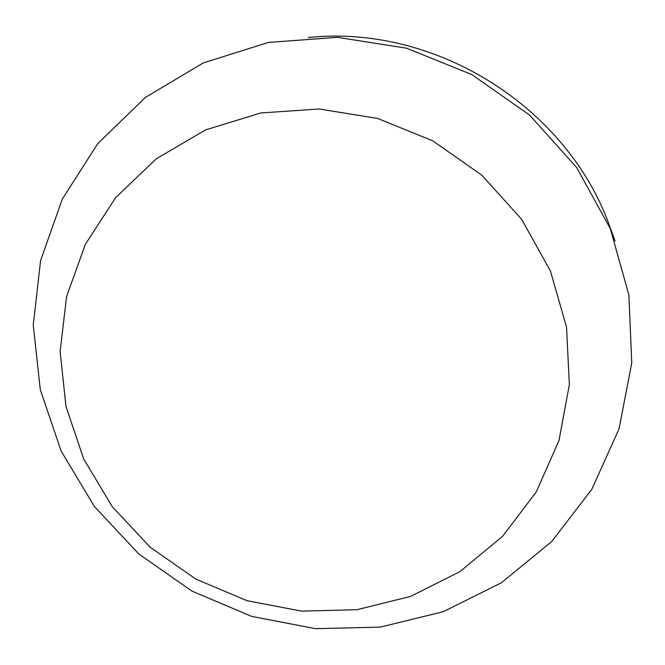 <?xml version="1.0" encoding="UTF-8"?>
<svg xmlns="http://www.w3.org/2000/svg" width="665" height="665" viewBox="0 0 665 665"><rect width="100%" height="100%" fill="white"/><g stroke="black" fill="none" stroke-linecap="round" stroke-linejoin="round"><path stroke-width="1" d="M308.277 37.539C432.084 24.331 561.534 102.876 607.162 219.292L615.067 241.071M83.682 458.983L65.993 406.515L60.124 351.536L66.575 296.623L85.295 244.437L115.644 197.638L156.35 158.727L205.543 129.916L260.788 112.967L319.208 109.002L377.654 118.445L432.873 140.897L481.793 175.178L521.692 219.375L550.42 270.988L566.538 327.105L569.356 384.644L558.999 440.529L536.281 491.909L502.632 536.281L459.972 571.617L410.571 596.414L356.897 609.714L301.511 611.11L246.981 600.695L195.768 579.049L150.157 547.204L112.202 506.58L83.682 458.983M61.114 451.011L40.307 389.632L33.25 325.177L40.582 260.622L62.302 199.068L97.738 143.648L145.46 97.373L203.315 62.917L268.444 42.427L337.446 37.34L406.539 48.196L471.834 74.588L529.614 115.103L576.613 167.439L610.279 228.577L628.899 295.002L631.75 363.007L619.024 428.925L591.784 489.365L551.8 541.435L501.402 582.773L443.264 611.692L380.305 627.128L315.509 628.658L251.811 616.438L192.044 591.152L138.819 553.995L94.497 506.605L61.114 451.011"/></g></svg>
